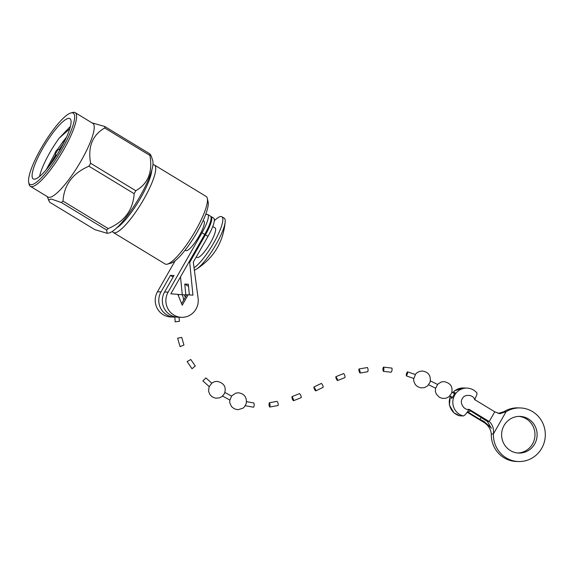<?xml version="1.0" encoding="UTF-8"?>
<svg xmlns="http://www.w3.org/2000/svg" width="574" height="574" viewBox="0 0 574 574"><rect width="100%" height="100%" fill="white"/><g stroke="black" fill="none" stroke-linecap="round" stroke-linejoin="round"><path stroke-width="0.86" d="M47.226 196.573L49.586 202.156L94.796 229.622L107.195 233.324L108.773 233.044A43.122 9.543 -58.7 0 0 140.063 196.279A43.122 9.543 -58.7 0 0 152.734 160.691L151.271 156.049L150.015 153.968A49.967 11.057 121.3 0 1 149.914 155.454L104.712 127.988C92.407 135.084 87.707 146.851 90.613 163.274A49.967 11.057 121.3 0 1 88.941 166.209L134.151 193.675A49.967 11.057 -58.7 0 0 134.99 192.211A49.967 11.057 -58.7 0 0 135.823 190.74C148.135 183.651 152.835 171.891 149.914 155.454M88.941 166.209C72.704 173.176 64.058 184.806 63.004 201.108L108.213 228.574C124.458 221.607 133.103 209.976 134.151 193.675M108.213 228.574A49.967 11.057 121.3 0 1 106.635 230.009L61.432 202.55L51.186 199.013L48.331 200.075M107.195 233.324L106.635 230.009M28.7 182.396L29.102 184.247A43.122 9.543 -58.7 0 0 30.372 186.335L48.008 197.054A43.122 9.543 -58.7 0 0 78.552 165.154A43.122 9.543 -58.7 0 0 92.787 123.345L75.151 112.626A43.122 9.543 -58.7 0 0 72.711 112.468L70.882 112.963A41.708 9.234 121.3 0 1 59.474 153.559A41.708 9.234 121.3 0 1 28.7 182.396A41.708 9.234 121.3 0 1 41.077 148.422A41.708 9.234 121.3 0 1 70.882 112.963M63.004 201.108A49.967 11.057 121.3 0 1 61.432 202.55M92.005 122.872L104.805 126.502A49.967 11.057 121.3 0 1 104.712 127.988M30.372 186.335A43.122 9.543 -58.7 0 0 60.916 154.435A43.122 9.543 -58.7 0 0 75.151 112.626M60.471 149.061A35.279 7.806 121.3 0 1 33.263 178.916A35.279 7.806 121.3 0 1 44.908 144.713A35.279 7.806 121.3 0 1 69.899 118.617A35.279 7.806 121.3 0 1 60.471 149.061M69.741 128.806L59.23 138.119L70.415 126.402M59.23 138.119A35.279 7.806 -58.7 0 0 39.563 176.498M53.64 159.974L56.424 155.346M57.493 149.563A2.396 0.531 121.3 0 1 56.74 151.902A2.396 0.531 121.3 0 1 55.011 153.645A2.396 0.531 121.3 0 1 55.685 151.608A2.396 0.531 121.3 0 1 57.493 149.563L59.961 149.95M49.328 165.908L55.8 154.593M58.892 149.864L63.484 143.507M46.279 169.689L54.975 153.323M66.498 137.243A31.01 6.859 -58.7 0 0 60.657 144.964L57.414 149.563M65.924 138.521L60.657 144.964M104.805 126.502L150.015 153.968M90.613 163.274L135.823 190.74M116.766 227.842A36.686 8.122 -58.7 0 0 138.492 201.567A36.686 8.122 -58.7 0 0 151.801 170.184M152.928 164.724A39.513 8.746 121.3 0 1 154.42 165.018A39.513 8.746 121.3 0 1 141.376 203.325A39.513 8.746 121.3 0 1 113.394 232.549A39.513 8.746 121.3 0 1 112.447 231.358M113.394 232.549L165.14 263.99A39.513 8.746 -58.7 0 0 167.371 264.133A39.513 8.746 -58.7 0 0 193.122 234.759A39.513 8.746 -58.7 0 0 207.329 198.367A39.513 8.746 -58.7 0 0 206.166 196.452L154.42 165.018M207.329 198.367L208.132 202.07A36.686 8.122 121.3 0 1 194.945 235.864A36.686 8.122 121.3 0 1 171.03 263.143L167.371 264.133M185.158 250.128L185.861 250.558A17.27 3.824 -58.7 0 0 199.185 235.943A17.27 3.824 -58.7 0 0 203.799 221.033L203.096 220.61M174.869 317.099A16.725 16.187 -88.1 0 1 174.41 317.092A16.725 16.187 -88.1 0 1 161.014 291.908L170.442 275.384L173.994 275.498L164.573 292.023A16.725 16.187 91.9 0 0 177.962 317.207L181.52 317.322A16.725 16.187 -88.1 0 1 168.125 292.137L164.573 292.023M205.542 214.776A21.166 4.685 121.3 0 1 207.666 214.475A21.166 4.685 121.3 0 1 202.012 232.735L168.125 292.137M174.41 317.092L170.851 316.977A16.725 16.187 -88.1 0 1 157.463 291.786L175.149 260.775M170.442 275.384L173.133 277.02M202.012 232.735L204.731 234.393L170.851 293.795L177.825 294.326L182.245 305.189L188.172 294.792L192.936 295.158L189.714 262.404L205.442 234.823L207.996 236.373L193.294 262.153L198.102 298.293A16.725 16.187 -88.1 0 1 181.52 317.322M204.731 234.393A21.166 4.685 -58.7 0 0 210.393 216.125L207.666 214.475M182.267 294.735L180.509 276.862M207.996 236.373A21.166 4.685 -58.7 0 0 213.657 218.113L211.103 216.563A21.166 4.685 121.3 0 1 205.442 234.823M210.701 216.412A21.166 4.685 121.3 0 1 211.103 216.563M189.714 262.404L188.774 262.375M189.37 294.885L188.315 284.202L184.763 284.087L185.833 294.921L177.883 294.455M188.172 294.792L186.751 294.749L181.642 303.703M164.035 293.049L163.791 293.565M178.93 294.491L178.327 295.545M196.294 256.894L197.14 257.41A17.27 3.824 -58.7 0 0 210.464 242.795A17.27 3.824 -58.7 0 0 215.078 227.892L212.775 226.486M188.53 286.376L184.763 284.087M183.551 300.36A11.085 10.727 91.9 0 0 182.109 294.735M184.24 294.799A11.085 10.727 -88.1 0 1 185.28 297.332M214.332 220.717A30.307 6.709 121.3 0 1 221.851 216.75A30.307 6.709 121.3 0 1 213.75 242.902A30.307 6.709 121.3 0 1 194.041 267.749M194.356 270.132A30.307 6.709 -58.7 0 0 196.222 269.299A30.307 6.709 -58.7 0 0 216.111 244.337A30.307 6.709 -58.7 0 0 225.202 221.593A30.307 6.709 -58.7 0 0 224.212 218.185L221.851 216.75M175.17 321.827L179.31 321.375M435.501 388.139L435.401 391.504L436.276 394.051L439.282 397.258L442.547 398.449L446.149 398.184L448.846 396.821L451.559 393.326C453.187 386.984 450.676 383.08 444.025 381.602L441.384 381.932L437.467 384.386M428.462 384.695L435.695 388.239L437.61 384.472M413.667 378.417L413.754 381.136L415.354 384.659L417.499 386.625L420.771 387.866L424.308 387.665L427.544 385.95L430.062 382.262C431.124 375.755 428.548 372.009 422.342 371.034L419.852 371.328L417.133 372.612L415.239 374.485M406.378 375.913L407.547 373.609L407.483 371.823C406.471 373.078 406.105 374.442 406.378 375.913L413.89 378.503L415.418 374.557M468.233 412.268L480.051 419.443L481.263 417.32M480.051 419.443L483.925 421.366L491.308 427.953M498.096 413.452L503.929 411.68A14.113 13.654 91.9 0 0 504.037 411.623L506.168 411.687A14.113 13.654 -88.1 0 1 506.06 411.752L493.439 433.887A14.113 13.654 -88.1 0 1 493.432 434.009L491.301 433.937A26.813 25.945 91.9 0 0 516.356 461.467L518.487 461.532A26.813 25.945 -88.1 0 1 493.432 434.009M493.446 433.887C493.934 428.52 492.521 424.401 489.213 421.538L494.766 411.809L499.882 413.696L506.074 411.752M506.168 411.687A26.813 25.945 -88.1 0 1 520.252 407.942A26.813 25.945 -88.1 0 1 545.3 435.594A26.813 25.945 -88.1 0 1 518.487 461.532M520.252 407.942L518.114 407.87A26.813 25.945 91.9 0 0 504.037 411.623M504.08 425.449A18.346 17.751 -88.1 0 1 519.972 416.401A18.346 17.751 -88.1 0 1 537.113 435.322A18.346 17.751 -88.1 0 1 518.767 453.073A18.346 17.751 -88.1 0 1 504.08 425.449M517.698 453.008A18.346 17.751 91.9 0 0 534.975 435.25A18.346 17.751 91.9 0 0 518.903 416.401M491.301 433.937A14.113 13.654 91.9 0 0 491.301 433.815L491.294 433.815C490.641 428.412 487.577 424.243 482.103 421.309L467.566 412.476M491.394 428.319L487.391 421.481L468.75 409.721M450.339 396.139L449.37 405.136L454.041 412.928L459.752 415.82L463.39 415.949C464.811 415.483 466.691 413.258 469.015 409.269L489.213 421.538L487.391 421.481M494.766 411.809L474.562 399.533C476.786 395.558 477.475 393.29 476.628 392.738M453.582 393.118L454.888 392.358C455.727 391.97 452.154 398.485 451.516 398.5L451.329 396.706M181.657 337.397L177.624 338.194L181.657 337.397M180.078 346.631L183.938 345.06L181.728 337.419M190.74 359.518L187.117 361.548L190.74 359.518M187.117 361.548L192.032 368.752L195.217 366.033M205.858 377.929L202.88 380.906L205.858 377.929M202.873 380.906L209.237 386.611L211.777 383.21M209.101 386.503L208.577 391.411L210.077 394.833L212.251 396.892L215.544 398.177L219.433 397.89L222.109 396.483L224.506 393.52C226.515 387.055 224.068 382.994 217.173 381.351L214.611 381.66L211.713 383.123M222.411 395.995L229.944 400.085L231.595 396.146M229.736 399.985L229.779 402.79L231.487 406.543L234.206 408.781L237.909 409.728L242.946 408.214L244.603 406.693L246.318 403.314C246.92 397.186 244.273 393.678 238.382 392.803L235.835 393.111L231.437 396.053M245.069 405.667L253.586 407.239C254.339 405.904 254.418 404.491 253.808 402.998L253.794 402.998M269.378 402.769L269.357 402.769C268.797 404.275 268.905 405.703 269.694 407.038C270.268 405.581 270.16 404.161 269.378 402.769M269.694 407.038L278.139 405.502C278.404 404.053 278.038 402.661 277.034 401.334L269.357 402.769M292.066 396.627L292.023 396.634C291.908 398.227 292.388 399.604 293.458 400.76L293.436 399.217L292.066 396.627M293.458 400.76L301.242 397.61C301.257 396.182 300.683 394.847 299.52 393.606L292.023 396.634M313.964 386.984L313.906 386.991C313.978 388.555 314.595 389.861 315.757 390.916L315.635 389.617L313.964 386.984M315.757 390.916L323.169 387.306C323.155 385.9 322.552 384.602 321.375 383.41L313.906 386.991M335.89 376.688L335.84 376.702C335.855 378.23 336.436 379.522 337.591 380.562L337.483 379.271L335.89 376.688M337.591 380.562L344.974 377.556C345.153 376.121 344.709 374.786 343.654 373.545L335.84 376.702M359.037 368.96L359.008 368.96C358.707 370.46 359.059 371.823 360.056 373.043L360.142 371.385L359.037 368.96M360.056 373.043L367.719 371.737C368.293 370.309 368.192 368.91 367.417 367.539L359.008 368.96M383.461 367.123C382.736 368.486 382.707 369.9 383.353 371.342C384.078 369.986 384.114 368.58 383.461 367.123L391.906 368.092M383.353 371.342L391.095 372.246C392.042 370.976 392.315 369.591 391.92 368.092M161.014 291.908L157.463 291.786M482.103 421.309L483.925 421.366M469.015 409.269C464.287 410.841 459.064 402.503 462.379 398.686C464.007 393.836 473.6 394.51 474.562 399.533M476.901 392.86C474.232 389.882 470.917 388.297 466.949 388.096A14.113 13.654 91.9 0 0 452.943 400.387A14.113 13.654 91.9 0 0 463.39 415.949M466.949 388.096L463.39 387.981A14.113 13.654 91.9 0 0 452.786 392.659M450.511 396.239A14.113 13.654 91.9 0 0 459.839 415.834M55.011 153.645L56.575 155.525M225.202 221.593C223.329 242.228 213.664 258.128 196.222 269.299M174.855 316.791L175.156 321.842M179.339 321.383L179.095 317.243M466.863 412.641L470.788 410.962M475.193 399.92L474.92 398.894M449.894 395.888L452.52 397.387M451.946 392.178L454.572 393.678M430.206 380.827L437.661 384.48M407.518 371.83L415.461 374.564M452.664 392.587L454.723 390.707L463.39 387.981M177.624 338.194L180.071 346.631M190.812 359.546L195.296 366.061M205.93 377.95L211.849 383.238M224.75 392.408L231.645 396.153M246.318 401.606L253.808 402.998"/></g></svg>

